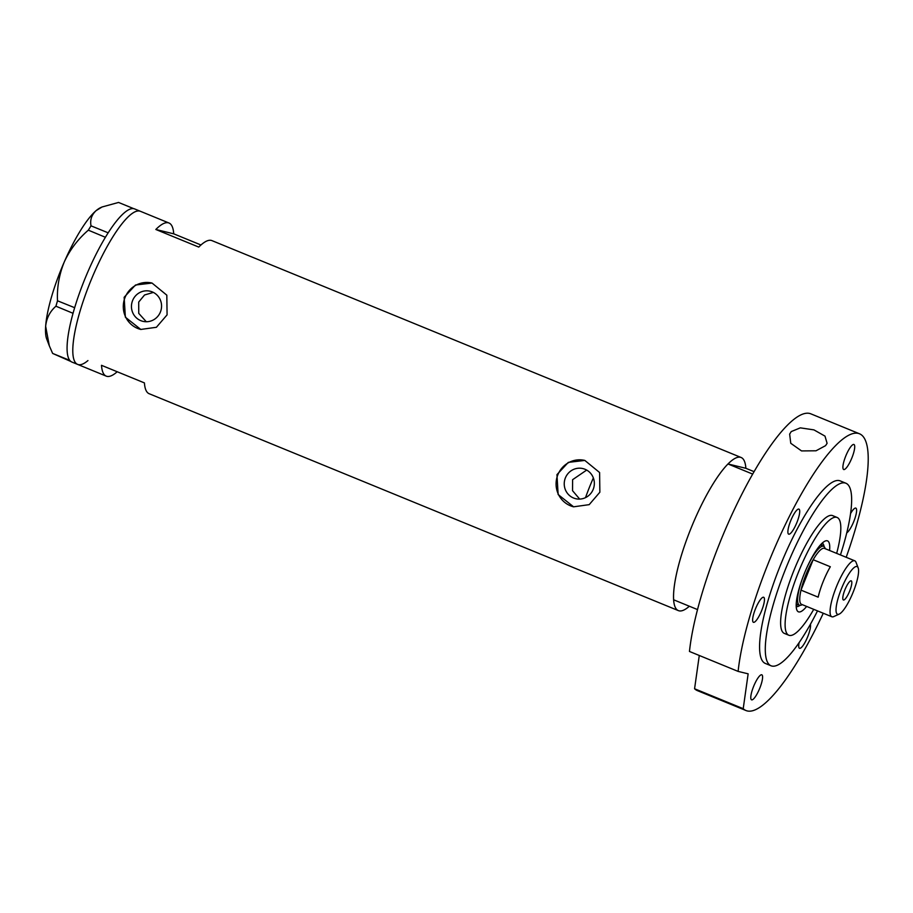<?xml version="1.0" encoding="UTF-8"?>
<svg xmlns="http://www.w3.org/2000/svg" width="913" height="913" viewBox="0 0 913 913"><rect width="100%" height="100%" fill="white"/><g stroke="black" fill="none" stroke-linecap="round" stroke-linejoin="round"><path stroke-width="1.37" d="M579.687 499.091L572.542 490.692L572.599 479.69L586.682 470.069M565.375 477.933A15.487 15.03 -76.4 0 0 575.647 498.692A15.487 15.03 -76.4 0 0 593.21 489.345A15.487 15.03 -76.4 0 0 582.939 468.597A15.487 15.03 -76.4 0 0 565.375 477.933M132.59 300.571A15.487 15.03 -76.4 0 0 142.85 321.319A15.487 15.03 -76.4 0 0 160.426 311.984A15.487 15.03 -76.4 0 0 150.154 291.224A15.487 15.03 -76.4 0 0 132.59 300.571M153.361 292.411L144.551 294.979L138.708 302.055L138.742 313.364L146.285 321.73M124.157 297.261L125.355 317.188L140.785 329.445L156.397 327.288L167.079 314.859L166.817 295.173L152.049 283.064L135.512 285.004L124.157 297.261M151.992 283.041A23.864 23.179 -76.4 0 0 125.047 297.478A23.864 23.179 -76.4 0 0 140.864 329.467L140.785 329.445M556.953 474.634L558.14 494.549L573.581 506.818L589.193 504.649L599.864 492.221L599.601 472.535L584.834 460.426L568.308 462.377L556.953 474.634M584.777 460.414A23.864 23.179 -76.4 0 0 557.832 474.851A23.864 23.179 -76.4 0 0 573.661 506.829L573.581 506.818M200.951 244.981L173.721 233.831A82.741 19.527 112.3 0 0 168.996 223.012A82.741 19.527 112.3 0 0 155.838 229.483L198.76 247.081A82.741 19.527 -67.7 0 1 211.919 240.61L741.128 457.493A82.741 19.527 -67.7 0 1 745.864 468.301L754.058 471.656M689.338 606.232A82.741 19.527 -67.7 0 1 678.382 610.614A82.741 19.527 -67.7 0 1 690.57 529.392A82.741 19.527 -67.7 0 1 741.128 457.493M89.828 283.19A82.741 19.527 -67.7 0 1 140.374 211.291A82.741 19.527 112.3 0 0 130.057 215.114A82.741 19.527 112.3 0 0 84.692 296.862A82.741 19.527 112.3 0 0 77.628 364.401A82.741 19.527 -67.7 0 1 89.828 283.19M678.382 610.614L149.161 393.72A82.741 19.527 -67.7 0 1 144.425 382.912L101.503 365.314A82.741 19.527 112.3 0 0 106.239 376.133A82.741 19.527 112.3 0 0 117.195 371.751M173.721 233.831L155.838 229.483M168.996 223.012L134.656 208.94A82.741 19.527 112.3 0 0 124.339 212.763A82.741 19.527 112.3 0 0 108.168 232.826A82.741 19.527 112.3 0 0 107.22 234.321L106.353 235.725A82.741 19.527 112.3 0 0 105.406 237.289L88.321 230.167L91.015 225.842C89.908 219.896 91.631 214.817 96.15 210.606L102.073 206.977L118.553 202.446L133.777 208.678M91.015 225.842L108.168 232.826M108.133 232.861L107.22 234.321M57.496 300.788L74.661 307.704A82.741 19.527 112.3 0 0 74.079 309.633L73.576 311.39A82.741 19.527 112.3 0 0 73.04 313.296L55.921 306.209L57.496 300.788C56.88 287.515 59.151 274.562 64.275 261.94C69.936 249.74 77.959 239.149 88.321 230.167M74.615 307.795L74.079 309.633M52.634 353.422L69.765 360.373A82.741 19.527 112.3 0 0 70.141 360.818L70.495 361.171A82.741 19.527 112.3 0 0 70.917 361.502L52.634 353.422L49.325 345.822L45.65 326.283C46.506 318.158 49.93 311.47 55.921 306.209M106.353 235.725L105.44 237.186M73.576 311.39L73.04 313.227M49.188 345.468L46.723 339.054A73.188 17.267 -67.7 0 1 45.65 326.283A73.188 17.267 -67.7 0 1 64.275 261.94A73.188 17.267 -67.7 0 1 96.15 210.606A73.188 17.267 -67.7 0 1 100.567 207.662L102.073 206.977M105.406 237.289A82.741 19.527 112.3 0 0 74.661 307.704M73.04 313.296A82.741 19.527 112.3 0 0 69.765 360.373M70.917 361.502A82.741 19.527 112.3 0 0 71.899 362.062L77.628 364.401A82.741 19.527 112.3 0 0 87.945 360.578M806.647 606.437A38.346 9.05 -67.7 0 1 796.832 609.941A38.346 9.05 -67.7 0 1 804.079 574.197A38.346 9.05 -67.7 0 1 825.044 541.101A38.346 9.05 -67.7 0 1 829.586 550.482M796.216 606.449A34.215 8.069 112.3 0 0 796.273 606.483A34.215 8.069 112.3 0 0 799.993 605.342M796.182 605.57A34.215 8.069 112.3 0 0 797.916 604.577M585.507 497.631A70.004 16.525 -67.7 0 1 589.376 487.428A70.004 16.525 -67.7 0 1 593.359 477.933M836.662 553.392A63.648 15.019 112.3 0 0 837.095 517.454A63.648 15.019 112.3 0 0 798.213 572.771A63.648 15.019 112.3 0 0 788.832 635.243A63.648 15.019 112.3 0 0 813.734 609.336M752.666 474.087L727.981 463.964A82.741 19.527 112.3 0 0 690.57 529.392A82.741 19.527 112.3 0 0 673.646 599.795L697.532 609.587M727.981 463.964L745.864 468.301M824.074 546.59A34.215 8.069 112.3 0 0 822.214 543.167A34.215 8.069 112.3 0 0 822.157 543.144M822.054 545.677A34.215 8.069 112.3 0 0 821.517 543.76M853.278 591.875A25.781 6.083 112.3 0 0 858.152 567.84A25.781 6.083 112.3 0 0 841.33 588.976A25.781 6.083 112.3 0 0 839.184 614.118A25.781 6.083 112.3 0 0 853.278 591.875M839.184 614.118L833.774 616.572A30.232 7.133 -67.7 0 1 831.834 616.754A30.232 7.133 -67.7 0 1 836.285 587.082A30.232 7.133 -67.7 0 1 854.762 560.81A30.232 7.133 -67.7 0 1 856.017 562.305L858.152 567.84M844.902 589.844A10.34 2.442 112.3 0 0 843.384 599.989A10.34 2.442 112.3 0 0 849.695 591.008A10.34 2.442 112.3 0 0 851.224 580.851A10.34 2.442 112.3 0 0 844.902 589.844M854.762 560.81L824.428 548.371A30.232 7.133 112.3 0 0 813.163 559.715A30.232 7.133 112.3 0 0 805.962 574.654A30.232 7.133 112.3 0 0 800.998 590.129A30.232 7.133 112.3 0 0 801.5 604.326L831.834 616.754M830.328 566.745L813.163 559.715L800.998 590.129L818.162 597.159A30.232 7.133 112.3 0 1 823.127 581.684A30.232 7.133 112.3 0 1 830.328 566.745M805.859 569.906A31.818 7.509 -67.7 0 1 823.606 546.316A31.818 7.509 -67.7 0 1 824.93 547.891L825.249 548.713M802.31 604.657L801.511 605.022A31.818 7.509 -67.7 0 1 799.468 605.205A31.818 7.509 -67.7 0 1 803.383 575.955M791.24 431.575L800.313 427.855L813.928 429.875L824.987 436.117L827.098 443.319L825.58 445.647L816.005 450.794L801.534 450.919L790.761 443.284L789.654 434.109L791.24 431.575M837.095 517.454L832.61 515.617A63.648 15.019 112.3 0 0 793.717 570.933A63.648 15.019 112.3 0 0 784.335 633.394L788.832 635.243M840.439 554.933A98.65 23.282 112.3 0 0 845.883 483.228A98.65 23.282 112.3 0 0 785.602 568.959A98.65 23.282 112.3 0 0 771.063 665.794A98.65 23.282 112.3 0 0 817.512 610.888M845.883 483.228L840.165 480.877A98.65 23.282 112.3 0 0 779.885 566.619A98.65 23.282 112.3 0 0 765.345 663.443L771.063 665.794M768.084 563.755A149.561 35.299 112.3 0 0 738.115 671.397L689.463 651.46A149.561 35.299 112.3 0 1 719.433 543.817A149.561 35.299 112.3 0 1 810.824 413.829L859.464 433.766A149.561 35.299 112.3 0 0 768.084 563.755M846.203 557.295A149.561 35.299 112.3 0 0 859.464 433.766M759.821 688.082A13.524 3.196 112.3 0 0 761.819 674.81A13.524 3.196 112.3 0 0 753.556 686.565A13.524 3.196 112.3 0 0 751.559 699.837A13.524 3.196 112.3 0 0 759.821 688.082M761.682 610.546A13.524 3.196 112.3 0 0 763.679 597.273A13.524 3.196 112.3 0 0 755.405 609.028A13.524 3.196 112.3 0 0 753.419 622.301A13.524 3.196 112.3 0 0 761.682 610.546M796.935 522.407A13.524 3.196 112.3 0 0 798.932 509.123A13.524 3.196 112.3 0 0 790.658 520.878A13.524 3.196 112.3 0 0 788.672 534.162A13.524 3.196 112.3 0 0 796.935 522.407M851.943 457.755A13.524 3.196 112.3 0 0 853.94 444.483A13.524 3.196 112.3 0 0 845.678 456.238A13.524 3.196 112.3 0 0 843.68 469.51A13.524 3.196 112.3 0 0 851.943 457.755M846.739 532.895A13.524 3.196 112.3 0 0 853.826 521.391A13.524 3.196 112.3 0 0 855.823 508.107A13.524 3.196 112.3 0 0 850.551 513.597M799.137 642.604A13.524 3.196 112.3 0 0 799.503 648.298A13.524 3.196 112.3 0 0 807.765 636.555A13.524 3.196 112.3 0 0 810.424 624.275M746.035 710.554L697.384 690.616A149.561 35.299 112.3 0 1 694.576 688.756L743.216 708.682A149.561 35.299 112.3 0 0 746.035 710.554A149.561 35.299 112.3 0 0 823.275 613.239M743.216 708.682L748.146 673.828L738.115 671.397M694.576 688.756L699.278 655.477M106.239 376.133L77.628 364.401M823.606 546.316L820.365 544.993M799.468 605.205L796.227 603.881"/></g></svg>

